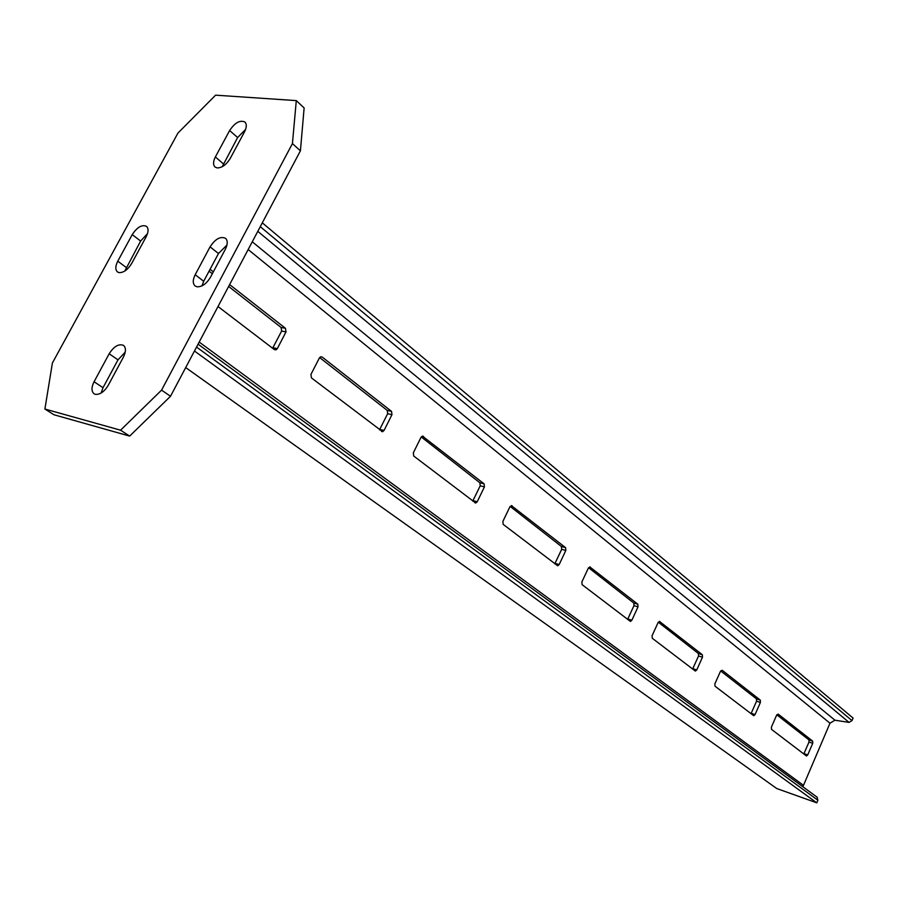 <?xml version="1.0" encoding="UTF-8"?>
<svg xmlns="http://www.w3.org/2000/svg" width="898" height="898" viewBox="0 0 898 898"><rect width="100%" height="100%" fill="white"/><g stroke="black" fill="none" stroke-linecap="round" stroke-linejoin="round"><path stroke-width="1.35" d="M194.462 351.006L816.787 802.834L817.898 800.241L817.023 797.132M802.879 786.76L829.988 723.204L834.938 720.207L849.059 722.396L852.011 720.623L853.1 718.086L262.295 222.839M720.499 671.255L714.898 683.816L715.021 686.207L753.748 715.706L755.061 714.572L760.404 702.427L760.314 700.126L722.149 670.245L720.499 671.255M776.658 715.111L771.404 727.099L771.494 729.356L806.483 756.015L807.717 754.904L812.735 743.286L812.668 741.119L778.173 714.112L776.658 715.111M659.918 621.517L658.111 622.527L652.094 635.705L652.262 638.265L695.378 671.087L696.758 669.919L702.483 657.19L702.348 654.743L659.39 621.36M590.356 567.053L588.37 568.075L581.882 581.926L582.117 584.677L630.407 621.416L631.866 620.215L638.018 606.846L637.827 604.219L589.717 566.863M512.118 505.787L509.918 506.798L502.88 521.424L503.183 524.376L557.669 565.774L559.185 564.539L565.819 550.463L565.583 547.645L511.31 505.574M423.463 436.361L422.442 436.114L420.994 437.36L413.327 452.828L413.709 456.027L475.682 503.026L477.22 501.758L484.426 486.896L484.112 483.854L422.419 436.114M322.146 357.034L320.665 356.787L319.374 357.988L310.944 374.399L311.438 377.901L382.604 431.691L384.075 430.423L391.966 414.685L391.55 411.385L322.146 357.034L320.777 356.753M218.001 306.532L274.395 349.603L276.045 349.838L277.302 348.637L285.991 331.923L285.463 328.309L229.619 284.587M213.342 271.836L210.076 269.288M720.679 670.929L756.475 698.891L756.576 701.192L751.02 713.708M776.815 714.797L808.93 739.885L808.997 742.051L803.789 754.017M658.301 622.179L698.408 653.531L698.543 655.978L692.605 669.089M588.572 567.704L633.797 603.041L633.977 605.656L627.59 619.418M510.143 506.416L561.441 546.5L561.688 549.318L554.796 563.809M421.241 436.956L479.891 482.776L480.206 485.818L472.718 501.106M319.632 357.561L387.251 410.397L387.667 413.686L379.484 429.884M228.631 286.451L281.108 327.456L281.635 331.059L272.622 348.256M209.077 271.174L212.343 273.722M185.695 367.574L776.815 788.567L816.787 802.834M95.3 394.323C99.947 394.794 104.258 391.797 108.231 385.332L123.408 357.101C126.079 351.623 126.09 347.706 123.475 345.371C118.727 343.541 113.956 346.336 109.163 353.767L94.077 381.74C91.315 387.386 91.315 391.405 94.077 393.784L95.3 394.323M217.237 167.937C222.064 167.814 226.375 164.671 230.18 158.508L244.525 131.826C246.737 127.381 246.871 124.115 244.896 122.027C240.002 119.827 234.906 122.656 229.641 130.524L215.363 156.97C213.073 161.55 212.961 164.906 215.037 167.039L217.237 167.937M119.086 272.622C123.621 272.756 127.797 269.748 131.602 263.585L146.149 236.803C148.574 231.931 148.686 228.44 146.475 226.296C141.862 224.421 137.113 227.194 132.231 234.614L117.773 261.172C115.27 266.178 115.18 269.77 117.492 271.948L119.086 272.622M197.021 286.799C201.983 286.978 206.439 283.835 210.401 277.37L225.364 249.24C227.8 244.245 227.845 240.597 225.499 238.284C220.414 236.084 215.273 238.935 210.076 246.838L195.192 274.709C192.666 279.862 192.643 283.622 195.124 285.979L197.021 286.799M161.573 390.125L292.434 143.579L296.295 100.61L215.587 95.166L177.939 133.072L52.398 363.005L44.9 409.028L120.568 430.187L161.573 390.125L170.508 396.276L300.415 150.819L292.434 143.579M44.9 409.028L53.947 414.764L129.66 436.091L120.568 430.187M129.66 436.091L170.508 396.276M300.415 150.819L304.13 107.951L296.295 100.61M125.237 352.117L117.997 359.851L103.012 387.7L101.115 393.043M245.614 129.379L237.622 137.54L222.244 166.691M147.519 233.592L140.627 241.057L124.788 271.05M226.958 245.053L218.472 253.528L203.689 281.276L202.016 285.845M196.55 347.066L817.898 800.241M199.199 342.071L803.272 785.2M248.162 249.543L829.988 723.204M252.271 241.787L834.938 720.207M257.793 231.347L849.059 722.396M260.274 226.655L852.011 720.623M807.717 754.904L803.979 753.647M812.735 743.286L808.997 742.051M812.668 741.119L808.93 739.885M755.061 714.572L751.222 713.315M760.404 702.427L756.576 701.192M760.314 700.126L756.475 698.891M702.348 654.743L698.408 653.531M702.483 657.19L698.543 655.978M696.758 669.919L692.829 668.684M637.827 604.219L633.797 603.041M638.018 606.846L633.977 605.656M631.866 620.215L627.837 618.991M565.583 547.645L561.441 546.5M565.819 550.463L561.688 549.318M559.185 564.539L555.054 563.36M484.112 483.854L479.891 482.776M484.426 486.896L480.206 485.818M477.22 501.758L472.999 500.646M391.55 411.385L387.251 410.397M391.966 414.685L387.667 413.686M384.075 430.423L379.787 429.39M285.463 328.309L281.108 327.456M285.991 331.923L281.635 331.059M277.302 348.637L272.97 347.728M218.472 253.528L210.076 246.838M203.689 281.276L195.192 274.709M140.627 241.057L132.231 234.614M126.259 267.503L117.773 261.172M223.456 163.885L215.363 156.97M237.622 137.54L229.641 130.524M117.997 359.851L109.163 353.767M103.012 387.7L94.077 381.74M198.076 344.181L817.247 797.278M475.682 503.026L474.975 502.835M382.604 431.691L381.493 431.422M276.045 349.838L274.193 349.457"/></g></svg>
